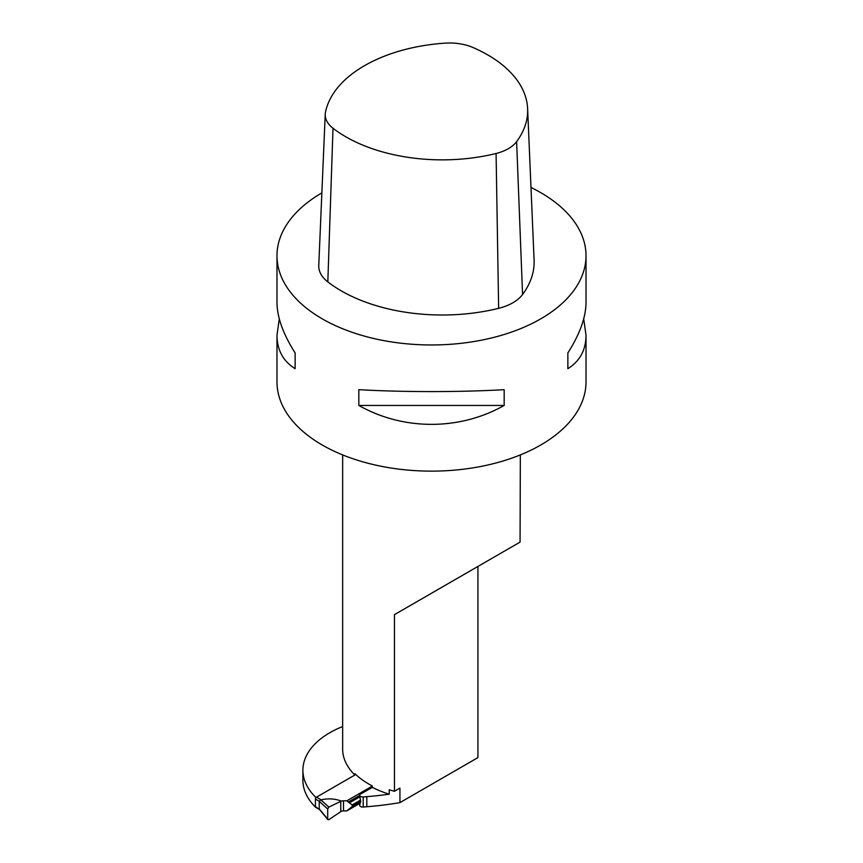 <?xml version="1.0" encoding="UTF-8"?>
<svg xmlns="http://www.w3.org/2000/svg" width="863" height="863" viewBox="0 0 863 863"><rect width="100%" height="100%" fill="white"/><g stroke="black" fill="none" stroke-linecap="round" stroke-linejoin="round"><path stroke-width="1.29" d="M328.846 807.078L327.703 808.976L319.234 801.285L320.745 799.774L328.846 807.078L340.777 801.36L340.766 811.641L328.846 819.688L327.703 819.116L328.846 819.688M327.703 808.976L327.703 819.116L319.234 808.847L319.234 801.285L315.405 799.062L315.405 806.635A1.543 0.895 120 0 0 315.729 807.337L319.472 809.505M320.745 799.774L321.101 799.828C328.318 798.243 335.114 798.674 341.478 801.134L340.766 801.36M355.761 774.499L316.494 797.175A1.543 0.895 120 0 0 315.405 799.062M346.818 800.842L372.255 786.117L346.818 800.842L348.253 802.029L359.677 795.438M340.766 811.641L341.478 811.22A3.862 2.233 180 0 1 343.506 810.896L343.506 800.799A3.862 2.233 0 0 0 341.478 801.134M349.569 809.3L359.968 803.291L346.818 810.896L352.287 806.474L352.158 804.92L348.253 802.029M319.655 809.613L315.405 806.635M346.818 800.799L343.506 800.799M346.818 810.896L343.506 810.896M321.867 192.881A154.52 89.213 0 0 0 276.98 255.75A154.52 89.213 0 0 0 322.233 318.835A154.52 89.213 0 0 0 490.637 338.177A154.52 89.213 0 0 0 586.02 255.75A154.52 89.213 0 0 0 540.767 192.665A154.52 89.213 0 0 0 530.993 187.487M276.98 255.75L276.98 302.395C277.099 317.293 283.15 334.132 295.135 352.913L295.135 368.684C283.15 361.198 277.099 350.065 276.98 335.276L276.98 381.921A154.52 89.213 0 0 0 322.233 445.006A154.52 89.213 0 0 0 490.637 464.337A154.52 89.213 0 0 0 586.02 381.921L586.02 335.276C585.901 350.065 579.85 361.198 567.865 368.684L567.865 352.913C579.85 334.132 585.901 317.293 586.02 302.395L586.02 255.75M504.175 389.677L504.175 405.448C459.612 430.659 403.388 430.659 358.825 405.448L358.825 389.677C403.388 392.223 459.612 392.223 504.175 389.677M583.712 318.835L586.02 335.276M276.98 335.276L279.288 318.835M358.825 405.448L504.175 405.448M567.865 368.684L567.865 352.913M295.135 352.913L295.135 368.684M520.346 454.909L520.065 542.115L394.445 614.639L394.445 791.274L399.936 788.113L399.936 802.622L477.929 757.595L477.929 566.452A91.942 53.085 0 0 0 477.919 566.452L394.445 614.639M342.654 726.538A91.942 53.085 0 0 0 302.902 770.238A91.942 53.085 0 0 0 315.944 797.488L354.855 775.028A88.846 51.295 180 0 1 342.654 749.073L342.654 454.909M354.855 775.028L354.855 773.636A88.846 51.295 0 0 0 372.255 785.913L372.385 787.369L360.011 794.381A3.085 1.78 180 0 0 359.677 795.179L359.731 795.503M394.445 791.274A88.846 51.295 0 0 1 389.213 789.774L389.213 794.187A88.846 51.295 180 0 1 372.385 787.369M316.041 807.531L315.944 807.585A91.942 53.085 180 0 1 302.902 780.325L302.902 770.238M359.677 796.322L360.68 800.907L359.677 805.276A3.085 1.78 0 0 0 363.204 807.045L366.807 806.754A231.78 133.819 0 0 0 399.936 802.622M389.213 794.187A231.78 133.819 180 0 1 366.807 796.657L363.204 796.948A3.085 1.78 180 0 1 359.677 795.179M325.502 112.071A39.105 22.578 0 0 0 325.232 114.186A39.105 22.578 0 0 0 333.01 128.263A136.462 78.781 0 0 0 496.085 153.485A39.105 22.578 0 0 0 516.613 141.64A136.462 78.781 0 0 0 527.617 108.641A136.462 78.781 0 0 0 472.913 47.487A39.105 22.578 0 0 0 444.877 43.15A136.462 78.781 0 0 0 325.502 112.071M325.232 114.186L318.76 265.491A45.588 26.322 0 0 0 327.821 281.899A142.934 82.524 0 0 0 498.641 308.328A45.588 26.322 0 0 0 522.568 294.51A142.934 82.524 0 0 0 534.089 259.946L527.617 108.641M316.494 797.175L321.101 799.828M352.287 806.474L360.831 801.544M352.158 806.765L360.82 801.759M349.849 802.59L359.698 796.905M352.158 804.92L360.4 800.163M346.818 810.842L349.288 809.418M348.954 802.18L359.677 795.988M349.849 809.095L360 803.237M352.287 805.222L360.507 800.476M363.204 807.045L363.204 796.948M366.807 806.754L366.807 796.657M522.568 294.51L516.613 141.64M327.821 281.899L333.01 128.263M498.641 308.328L496.085 153.485M319.375 809.354L327.832 819.645"/></g></svg>
